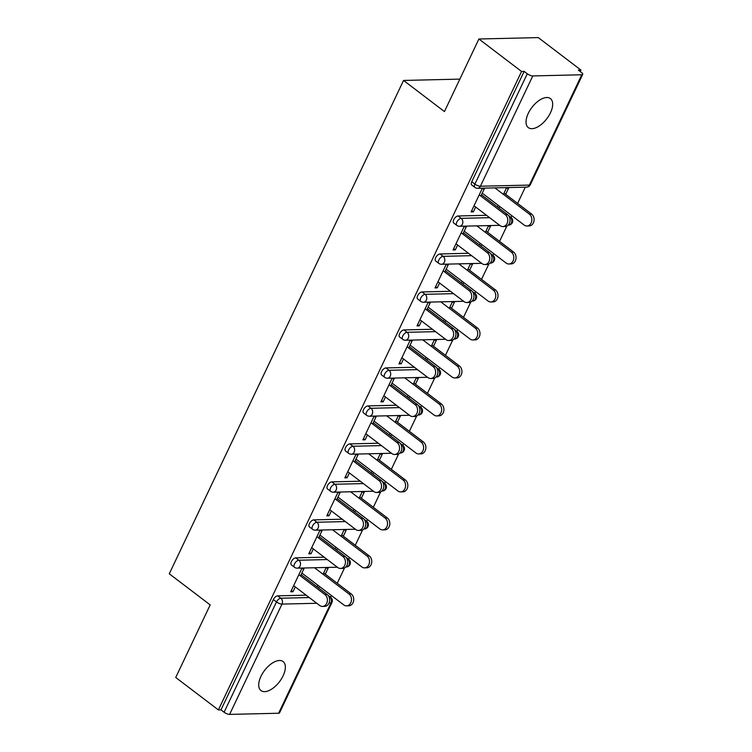 <?xml version="1.0" encoding="UTF-8"?>
<svg xmlns="http://www.w3.org/2000/svg" width="752" height="752" viewBox="0 0 752 752"><rect width="100%" height="100%" fill="white"/><g stroke="black" fill="none" stroke-linecap="round" stroke-linejoin="round"><path stroke-width="1.13" d="M283.109 675.813A18.245 9.353 127.3 0 0 283.081 661.553A18.245 9.353 127.3 0 0 260.953 676.339A18.245 9.353 127.3 0 0 260.991 690.599A18.245 9.353 127.3 0 0 283.109 675.813M550.436 112.828A18.245 9.353 127.3 0 0 550.408 98.568A18.245 9.353 127.3 0 0 528.28 113.355A18.245 9.353 127.3 0 0 528.308 127.614A18.245 9.353 127.3 0 0 550.436 112.828M278.607 713.244L330.983 602.935A4.277 1.391 -154.6 0 0 331.923 602.549L279.547 712.849A4.277 1.391 -154.6 0 1 278.607 713.244L229.614 714.4A4.277 1.391 -154.6 0 1 224.096 712.238L220.985 709.869L218.39 709.926L175.733 677.477L210.184 604.909L169.285 573.795L403.542 80.445L444.441 111.569L478.902 39.001L538.272 37.6L580.929 70.058L578.335 70.115L581.446 72.483A4.277 1.391 25.4 0 1 582.715 74.382L530.339 184.691A4.277 1.391 25.4 0 1 529.399 185.077L581.775 74.768A4.277 1.391 25.4 0 0 582.715 74.382M330.589 597.267L331.416 595.528M337.234 583.27L344.51 567.957M348.627 559.272L349.454 557.542M355.273 545.285L362.549 529.972M366.666 521.286L367.493 519.547M373.312 507.299L380.587 491.987M384.704 483.301L385.532 481.562M391.35 469.314L398.616 453.992M402.743 445.316L403.57 443.577M409.389 431.328L416.655 416.006M420.782 407.33L421.609 405.591M427.427 393.334L434.694 378.021M438.82 369.345L439.638 367.606M445.457 355.348L452.732 340.036M456.859 331.35L457.677 329.62M463.495 317.363L470.771 302.05M474.888 293.365L475.715 291.635M481.534 279.377L488.809 264.065M492.927 255.379L493.754 253.64M499.572 241.392L506.848 226.07M510.965 217.394L511.792 215.655M517.611 203.407L525.319 187.163M580.215 71.553L580.929 70.058M459.848 79.12L403.542 80.445M532.783 75.933L480.406 186.233A4.277 1.391 25.4 0 1 474.888 184.08A4.277 2.19 127.3 0 0 474.897 187.417L471.777 185.048A4.277 2.19 -52.7 0 1 471.777 181.702L474.888 184.08L527.265 73.771A4.277 1.391 25.4 0 0 532.783 75.933L581.775 74.768M471.777 181.702L524.153 71.393L521.559 71.459L478.902 39.001M527.265 73.771L524.153 71.393M218.39 709.926L521.559 71.459M471.73 210.645L473.365 211.885L471.109 211.932L482.098 188.808L484.344 188.752L480.866 196.084M503.417 194.364L506.331 188.235L508.578 188.179L505.664 194.317M473.365 211.885L475.659 207.044M498.209 205.324L497.448 206.941M499.084 208.182L499.845 206.565M295.733 557.862L298.845 560.231A4.277 2.19 -52.7 0 0 294.511 563.944A4.277 2.19 127.3 0 0 294.521 567.29L291.409 564.912A4.277 2.19 -52.7 0 1 291.4 561.575A4.277 2.19 -52.7 0 1 295.733 557.862L324.178 557.185M220.985 709.869L273.361 599.56A4.277 2.19 -52.7 0 1 277.695 595.847L306.139 595.17M318.528 537.962L322.006 530.63L319.76 530.686L308.771 553.82L311.027 553.763L313.321 548.922M341.079 536.251L343.993 530.113L346.24 530.057L343.326 536.195M336.746 550.06L337.507 548.452M335.871 547.212L335.11 548.819M331.801 481.882L334.922 484.26A4.277 2.19 -52.7 0 0 330.589 487.973A4.277 2.19 127.3 0 0 330.598 491.31L327.477 488.941A4.277 2.19 -52.7 0 1 327.477 485.595A4.277 2.19 -52.7 0 1 331.801 481.882L360.255 481.214M354.596 461.991L358.084 454.659L355.837 454.716L344.848 477.849L347.095 477.793L349.398 472.952M377.156 460.28L380.07 454.142L382.317 454.086L379.403 460.224M372.823 474.089L373.584 472.482M371.949 471.231L371.187 472.848M367.878 405.911L370.999 408.28A4.277 2.19 -52.7 0 0 366.666 411.993A4.277 2.19 127.3 0 0 366.675 415.339L363.554 412.97A4.277 2.19 -52.7 0 1 363.545 409.624A4.277 2.19 -52.7 0 1 367.878 405.911L396.332 405.234M390.673 386.02L394.161 378.688L391.905 378.735L380.926 401.869L383.172 401.822L385.475 396.981M413.224 384.3L416.138 378.162L418.394 378.115L415.48 384.253M408.891 398.118L409.661 396.501M408.026 395.261L407.264 396.868M403.956 329.94L407.067 332.309A4.277 2.19 -52.7 0 0 402.743 336.022A4.277 2.19 127.3 0 0 402.743 339.368L399.632 336.99A4.277 2.19 -52.7 0 1 399.622 333.653A4.277 2.19 -52.7 0 1 403.956 329.94L432.409 329.263M426.751 310.05L430.238 302.708L427.982 302.765L417.003 325.898L419.249 325.842L421.543 321.001M449.301 308.329L452.215 302.191L454.471 302.135L451.557 308.273M444.968 322.138L445.739 320.531M444.103 319.29L443.332 320.897M440.033 253.96L443.144 256.338A4.277 2.19 -52.7 0 0 438.811 260.051A4.277 2.19 127.3 0 0 438.82 263.388L435.709 261.019A4.277 2.19 -52.7 0 1 435.699 257.682A4.277 2.19 -52.7 0 1 440.033 253.96L468.477 253.292M462.828 234.069L466.306 226.737L464.059 226.794L453.071 249.927L455.327 249.871L457.62 245.03M485.378 232.359L488.292 226.22L490.539 226.164L487.625 232.302M481.045 246.167L481.806 244.56M480.171 243.31L479.409 244.926M458.071 215.974L461.183 218.353A4.277 2.19 -52.7 0 0 456.849 222.066A4.277 2.19 127.3 0 0 456.859 225.403L453.747 223.034A4.277 2.19 -52.7 0 1 453.738 219.687A4.277 2.19 -52.7 0 1 458.071 215.974L486.516 215.307M467.34 270.344L470.254 264.206L472.51 264.149L469.596 270.288M463.006 284.153L463.768 282.545M462.142 281.295L461.371 282.912M444.789 272.055L448.267 264.723L446.021 264.779L435.032 287.913L437.288 287.856L439.582 283.015M421.994 291.955L425.106 294.323A4.277 2.19 -52.7 0 0 420.782 298.036A4.277 2.19 127.3 0 0 420.782 301.373L417.67 299.005A4.277 2.19 -52.7 0 1 417.661 295.668A4.277 2.19 -52.7 0 1 421.994 291.955L450.448 291.278M431.263 346.315L434.177 340.177L436.433 340.12L433.519 346.258M426.929 360.133L427.7 358.516M426.064 357.275L425.294 358.883M408.712 348.035L412.199 340.694L409.943 340.75L398.964 363.883L401.211 363.827L403.514 358.986M385.917 367.925L389.038 370.294A4.277 2.19 -52.7 0 0 384.704 374.007A4.277 2.19 127.3 0 0 384.714 377.354L381.593 374.985A4.277 2.19 -52.7 0 1 381.584 371.638A4.277 2.19 -52.7 0 1 385.917 367.925L414.371 367.249M395.195 422.286L398.109 416.147L400.355 416.1L397.441 422.239M390.861 436.104L391.623 434.487M389.987 433.246L389.226 434.863M372.635 424.006L376.122 416.674L373.866 416.721L362.887 439.854L365.134 439.807L367.437 434.966M349.84 443.896L352.961 446.265A4.277 2.19 -52.7 0 0 348.627 449.987A4.277 2.19 127.3 0 0 348.637 453.324L345.516 450.956A4.277 2.19 -52.7 0 1 345.516 447.609A4.277 2.19 -52.7 0 1 349.84 443.896L378.294 443.229M359.118 498.266L362.032 492.128L364.278 492.071L361.364 498.209M354.784 512.074L355.546 510.467M353.91 509.217L353.149 510.834M336.567 499.977L340.045 492.645L337.798 492.701L326.81 515.834L329.066 515.778L331.359 510.937M313.772 519.876L316.883 522.245A4.277 2.19 -52.7 0 0 312.55 525.958A4.277 2.19 127.3 0 0 312.559 529.295L309.448 526.926A4.277 2.19 -52.7 0 1 309.439 523.589A4.277 2.19 -52.7 0 1 313.772 519.876L342.216 519.2M323.04 574.237L325.954 568.098L328.201 568.042L325.287 574.18M318.707 588.045L319.468 586.438M317.842 585.197L317.071 586.804M300.49 575.957L303.968 568.615L301.721 568.672L290.733 591.805L292.989 591.749L295.282 586.908M455.327 249.871L453.691 248.63M437.288 287.856L435.652 286.615M419.249 325.842L417.614 324.601M401.211 363.827L399.575 362.586M383.172 401.822L381.537 400.572M365.134 439.807L363.498 438.557M347.095 477.793L345.469 476.552M329.066 515.778L327.43 514.537M311.027 553.763L309.392 552.523M292.989 591.749L291.353 590.508M474.023 205.804L500.089 225.628A6.411 5.095 -91.4 0 0 502.844 226.568A6.411 5.095 -91.4 0 0 507.628 221.821A6.411 5.095 -91.4 0 0 505.297 214.677L507.544 214.621A6.411 5.095 88.6 0 1 509.875 221.774A6.411 5.095 88.6 0 1 505.09 226.512L502.844 226.568M481.477 194.787L507.544 214.621M479.231 194.843L505.297 214.677M529.352 214.104L531.608 214.047A6.411 5.095 88.6 0 1 533.939 221.201A6.411 5.095 88.6 0 1 529.154 225.938L526.908 225.995A6.411 5.095 -91.4 0 0 531.692 221.257A6.411 5.095 -91.4 0 0 529.352 214.104L494.891 187.878M482.765 193.574L524.153 225.064A6.411 5.095 -91.4 0 0 526.908 225.995M531.608 214.047L504.028 193.076M455.985 243.789L482.051 263.614A6.411 5.095 -91.4 0 0 484.805 264.554A6.411 5.095 -91.4 0 0 489.59 259.816A6.411 5.095 -91.4 0 0 487.258 252.663L489.505 252.606A6.411 5.095 88.6 0 1 491.836 259.76A6.411 5.095 88.6 0 1 487.061 264.497L484.805 264.554M463.439 232.772L489.505 252.606M461.192 232.829L487.258 252.663M437.946 281.774L464.012 301.608A6.411 5.095 -91.4 0 0 466.766 302.539A6.411 5.095 -91.4 0 0 471.551 297.801A6.411 5.095 -91.4 0 0 469.22 290.648L471.466 290.592A6.411 5.095 88.6 0 1 473.798 297.745A6.411 5.095 88.6 0 1 469.022 302.483L466.766 302.539M445.4 270.758L471.466 290.592M443.154 270.814L469.22 290.648M419.917 319.76L445.983 339.594A6.411 5.095 -91.4 0 0 448.728 340.524A6.411 5.095 -91.4 0 0 453.512 335.787A6.411 5.095 -91.4 0 0 451.181 328.633L453.428 328.577A6.411 5.095 88.6 0 1 455.768 335.73A6.411 5.095 88.6 0 1 450.984 340.468L448.728 340.524M427.371 308.752L453.428 328.577M425.115 308.799L451.181 328.633M401.878 357.745L427.944 377.579A6.411 5.095 -91.4 0 0 430.699 378.51A6.411 5.095 -91.4 0 0 435.474 373.772A6.411 5.095 -91.4 0 0 433.143 366.619L435.399 366.562A6.411 5.095 88.6 0 1 437.73 373.716A6.411 5.095 88.6 0 1 432.945 378.463L430.699 378.51M409.332 346.738L435.399 366.562M407.076 346.785L433.143 366.619M383.84 395.731L409.906 415.565A6.411 5.095 -91.4 0 0 412.66 416.495A6.411 5.095 -91.4 0 0 417.435 411.758A6.411 5.095 -91.4 0 0 415.104 404.604L417.36 404.557A6.411 5.095 88.6 0 1 419.691 411.711A6.411 5.095 88.6 0 1 414.907 416.448L412.66 416.495M391.294 384.723L417.36 404.557M389.038 384.78L415.104 404.604M511.322 252.089L513.569 252.033A6.411 5.095 88.6 0 1 515.9 259.186A6.411 5.095 88.6 0 1 511.116 263.933L508.869 263.98A6.411 5.095 -91.4 0 0 513.654 259.243A6.411 5.095 -91.4 0 0 511.322 252.089L476.853 225.863M464.727 231.56L506.115 263.05A6.411 5.095 -91.4 0 0 508.869 263.98M513.569 252.033L485.989 231.061M493.284 290.075L495.53 290.028A6.411 5.095 88.6 0 1 497.862 297.181A6.411 5.095 88.6 0 1 493.077 301.919L490.83 301.966A6.411 5.095 -91.4 0 0 495.615 297.228A6.411 5.095 -91.4 0 0 493.284 290.075L458.814 263.858M446.688 269.545L488.076 301.035A6.411 5.095 -91.4 0 0 490.83 301.966M495.53 290.028L467.96 269.047M475.245 328.06L477.492 328.013A6.411 5.095 88.6 0 1 479.823 335.166A6.411 5.095 88.6 0 1 475.048 339.904L472.792 339.951A6.411 5.095 -91.4 0 0 477.576 335.213A6.411 5.095 -91.4 0 0 475.245 328.06L440.775 301.843M428.649 307.53L470.038 339.02A6.411 5.095 -91.4 0 0 472.792 339.951M477.492 328.013L449.922 307.032M457.207 366.055L459.453 365.998A6.411 5.095 88.6 0 1 461.784 373.152A6.411 5.095 88.6 0 1 457.009 377.889L454.753 377.946A6.411 5.095 -91.4 0 0 459.538 373.199A6.411 5.095 -91.4 0 0 457.207 366.055L422.737 339.829M410.611 345.516L451.999 377.006A6.411 5.095 -91.4 0 0 454.753 377.946M459.453 365.998L431.883 345.018M439.168 404.04L441.415 403.984A6.411 5.095 88.6 0 1 443.755 411.137A6.411 5.095 88.6 0 1 438.971 415.875L436.715 415.931A6.411 5.095 -91.4 0 0 441.499 411.194A6.411 5.095 -91.4 0 0 439.168 404.04L404.698 377.814M392.572 383.501L433.96 414.991A6.411 5.095 -91.4 0 0 436.715 415.931M441.415 403.984L413.844 383.003M365.801 433.716L391.867 453.55A6.411 5.095 -91.4 0 0 394.621 454.481A6.411 5.095 -91.4 0 0 399.406 449.743A6.411 5.095 -91.4 0 0 397.065 442.59L399.321 442.543A6.411 5.095 88.6 0 1 401.653 449.696A6.411 5.095 88.6 0 1 396.868 454.434L394.621 454.481M373.255 422.709L399.321 442.543M370.999 422.765L397.065 442.59M421.129 442.026L423.385 441.969A6.411 5.095 88.6 0 1 425.717 449.123A6.411 5.095 88.6 0 1 420.932 453.86L418.685 453.917A6.411 5.095 -91.4 0 0 423.461 449.179A6.411 5.095 -91.4 0 0 421.129 442.026L386.66 415.8M374.534 421.496L415.931 452.986A6.411 5.095 -91.4 0 0 418.685 453.917M423.385 441.969L395.806 420.988M347.762 471.711L373.829 491.535A6.411 5.095 -91.4 0 0 376.583 492.475A6.411 5.095 -91.4 0 0 381.367 487.728A6.411 5.095 -91.4 0 0 379.036 480.584L381.283 480.528A6.411 5.095 88.6 0 1 383.614 487.681A6.411 5.095 88.6 0 1 378.829 492.419L376.583 492.475M355.217 460.694L381.283 480.528M352.97 460.75L379.036 480.584M403.091 480.011L405.347 479.955A6.411 5.095 88.6 0 1 407.678 487.108A6.411 5.095 88.6 0 1 402.893 491.846L400.647 491.902A6.411 5.095 -91.4 0 0 405.422 487.164A6.411 5.095 -91.4 0 0 403.091 480.011L368.621 453.785M356.504 459.481L397.893 490.971A6.411 5.095 -91.4 0 0 400.647 491.902M405.347 479.955L377.767 458.983M329.724 509.696L355.79 529.521A6.411 5.095 -91.4 0 0 358.544 530.461A6.411 5.095 -91.4 0 0 363.329 525.723A6.411 5.095 -91.4 0 0 360.998 518.57L363.244 518.513A6.411 5.095 88.6 0 1 365.575 525.667A6.411 5.095 88.6 0 1 360.791 530.404L358.544 530.461M337.178 498.679L363.244 518.513M334.931 498.736L360.998 518.57M385.052 517.996L387.308 517.949A6.411 5.095 88.6 0 1 389.639 525.093A6.411 5.095 88.6 0 1 384.855 529.84L382.608 529.887A6.411 5.095 -91.4 0 0 387.393 525.15A6.411 5.095 -91.4 0 0 385.052 517.996L350.592 491.77M338.466 497.467L379.854 528.957A6.411 5.095 -91.4 0 0 382.608 529.887M387.308 517.949L359.729 496.969M311.685 547.682L337.751 567.516A6.411 5.095 -91.4 0 0 340.506 568.446A6.411 5.095 -91.4 0 0 345.29 563.709A6.411 5.095 -91.4 0 0 342.959 556.555L345.206 556.499A6.411 5.095 88.6 0 1 347.537 563.652A6.411 5.095 88.6 0 1 342.762 568.39L340.506 568.446M319.139 536.674L345.206 556.499M316.893 536.721L342.959 556.555M367.023 555.982L369.27 555.935A6.411 5.095 88.6 0 1 371.601 563.088A6.411 5.095 88.6 0 1 366.816 567.826L364.57 567.873A6.411 5.095 -91.4 0 0 369.354 563.135A6.411 5.095 -91.4 0 0 367.023 555.982L332.553 529.765M320.427 535.452L361.815 566.942A6.411 5.095 -91.4 0 0 364.57 567.873M369.27 555.935L341.69 534.954M293.647 585.667L319.713 605.501A6.411 5.095 -91.4 0 0 322.467 606.432A6.411 5.095 -91.4 0 0 327.252 601.694A6.411 5.095 -91.4 0 0 324.92 594.541L327.167 594.484A6.411 5.095 88.6 0 1 329.498 601.638A6.411 5.095 88.6 0 1 324.723 606.375L322.467 606.432M301.101 574.66L327.167 594.484M298.854 574.707L324.92 594.541M348.984 593.977L351.231 593.92A6.411 5.095 88.6 0 1 353.562 601.074A6.411 5.095 88.6 0 1 348.778 605.811L346.531 605.868A6.411 5.095 -91.4 0 0 351.316 601.121A6.411 5.095 -91.4 0 0 348.984 593.977L314.515 567.751M302.389 573.438L343.777 604.928A6.411 5.095 -91.4 0 0 346.531 605.868M351.231 593.92L323.661 572.939M474.897 187.417A4.277 4.277 0 0 0 477.586 188.291A4.277 3.393 88.6 0 0 480.406 186.233L529.399 185.077A4.277 3.393 88.6 0 1 526.579 187.126A4.277 4.277 0 0 0 530.339 184.691M329.094 597.079L329.799 597.06A4.277 3.393 -91.4 0 1 330.983 602.935L329.094 602.982M316.789 603.273L282 604.091L229.614 714.4M224.096 712.238L276.482 601.929L273.361 599.56M277.695 595.847L280.806 598.216A4.277 3.393 -91.4 0 1 282 604.091A4.277 1.391 -154.6 0 1 276.482 601.929A4.277 2.19 -52.7 0 1 280.806 598.216L309.26 597.539M456.859 225.403A4.277 4.277 0 0 0 459.547 226.277A4.277 3.393 88.6 0 0 462.367 224.228A4.277 3.393 -91.4 0 0 461.183 218.353L489.637 217.676M509.471 217.206L510.176 217.187L509.029 216.322M511.031 217.441A4.277 2.19 127.3 0 0 510.176 217.187A4.277 3.393 -91.4 0 1 511.36 223.062A4.277 3.393 88.6 0 1 508.54 225.121A4.277 4.277 0 0 0 511.031 217.441L508.418 215.448M438.82 263.388A4.277 4.277 0 0 0 441.509 264.262A4.277 3.393 88.6 0 0 444.338 262.213A4.277 3.393 -91.4 0 0 443.144 256.338L471.598 255.661M491.432 255.191L492.137 255.172L490.99 254.308M420.782 301.373A4.277 4.277 0 0 0 423.479 302.248A4.277 3.393 88.6 0 0 426.299 300.198A4.277 3.393 -91.4 0 0 425.106 294.323L453.559 293.647M473.393 293.177L474.098 293.167L472.952 292.293M402.743 339.368A4.277 4.277 0 0 0 405.441 340.233A4.277 3.393 88.6 0 0 408.261 338.184A4.277 3.393 -91.4 0 0 407.067 332.309L435.521 331.632M455.355 331.171L456.06 331.153L454.913 330.278M384.714 377.354A4.277 4.277 0 0 0 387.402 378.228A4.277 3.393 88.6 0 0 390.222 376.169A4.277 3.393 -91.4 0 0 389.038 370.294L417.482 369.627M437.316 369.157L438.021 369.138L436.874 368.264M366.675 415.339A4.277 4.277 0 0 0 369.364 416.213A4.277 3.393 88.6 0 0 372.184 414.155A4.277 3.393 -91.4 0 0 370.999 408.28L399.444 407.612M419.278 407.142L419.983 407.123L418.836 406.249M348.637 453.324A4.277 4.277 0 0 0 351.325 454.199A4.277 3.393 88.6 0 0 354.145 452.149A4.277 3.393 -91.4 0 0 352.961 446.265L381.414 445.598M401.239 445.128L401.944 445.109L400.807 444.244M330.598 491.31A4.277 4.277 0 0 0 333.286 492.184A4.277 3.393 88.6 0 0 336.106 490.135A4.277 3.393 -91.4 0 0 334.922 484.26L363.376 483.583M383.2 483.113L383.905 483.094L382.768 482.229M312.559 529.295A4.277 4.277 0 0 0 315.248 530.169A4.277 3.393 88.6 0 0 318.068 528.12A4.277 3.393 -91.4 0 0 316.883 522.245L345.337 521.568M365.171 521.098L365.876 521.08L364.729 520.215M294.521 567.29A4.277 4.277 0 0 0 297.209 568.155A4.277 3.393 88.6 0 0 300.029 566.106A4.277 3.393 -91.4 0 0 298.845 560.231L327.299 559.554M347.133 559.084L347.838 559.074L346.691 558.2M328.041 595.321L330.654 597.304A4.277 2.19 127.3 0 0 329.799 597.06L328.652 596.186M492.992 255.426A4.277 2.19 127.3 0 0 492.137 255.172A4.277 3.393 -91.4 0 1 493.321 261.047A4.277 3.393 88.6 0 1 490.501 263.106A4.277 4.277 0 0 0 492.992 255.426L490.379 253.443M474.954 293.412A4.277 2.19 127.3 0 0 474.098 293.167A4.277 3.393 -91.4 0 1 475.283 299.042A4.277 3.393 88.6 0 1 472.463 301.091A4.277 4.277 0 0 0 474.954 293.412L472.341 291.428M456.915 331.397A4.277 2.19 127.3 0 0 456.06 331.153A4.277 3.393 -91.4 0 1 457.244 337.028A4.277 3.393 88.6 0 1 454.424 339.077A4.277 4.277 0 0 0 456.915 331.397L454.302 329.414M438.877 369.382A4.277 2.19 127.3 0 0 438.021 369.138A4.277 3.393 -91.4 0 1 439.206 375.013A4.277 3.393 88.6 0 1 436.386 377.062A4.277 4.277 0 0 0 438.877 369.382L436.263 367.399M420.838 407.377A4.277 2.19 127.3 0 0 419.983 407.123A4.277 3.393 -91.4 0 1 421.176 412.998A4.277 3.393 88.6 0 1 418.347 415.048A4.277 4.277 0 0 0 420.838 407.377L418.225 405.384M402.799 445.363A4.277 2.19 127.3 0 0 401.944 445.109A4.277 3.393 -91.4 0 1 403.138 450.984A4.277 3.393 88.6 0 1 400.318 453.042A4.277 4.277 0 0 0 402.799 445.363L400.186 443.37M384.761 483.348A4.277 2.19 127.3 0 0 383.905 483.094A4.277 3.393 -91.4 0 1 385.099 488.969A4.277 3.393 88.6 0 1 382.279 491.028A4.277 4.277 0 0 0 384.761 483.348L382.157 481.355M366.732 521.333A4.277 2.19 127.3 0 0 365.876 521.08A4.277 3.393 -91.4 0 1 367.061 526.964A4.277 3.393 88.6 0 1 364.241 529.013A4.277 4.277 0 0 0 366.732 521.333L364.118 519.35M348.693 559.319A4.277 2.19 127.3 0 0 347.838 559.074A4.277 3.393 -91.4 0 1 349.022 564.949A4.277 3.393 88.6 0 1 346.202 566.999A4.277 4.277 0 0 0 348.693 559.319L346.08 557.335M477.586 188.291L526.579 187.126M459.547 226.277L499.695 225.327M441.509 264.262L481.656 263.313M423.479 302.248L463.617 301.298M405.441 340.233L445.579 339.284M387.402 378.228L427.54 377.278M369.364 416.213L409.502 415.264M351.325 454.199L391.463 453.249M333.286 492.184L373.424 491.235M315.248 530.169L355.395 529.22M297.209 568.155L337.357 567.205M331.923 602.549A4.277 4.277 0 0 0 330.654 597.304"/></g></svg>
